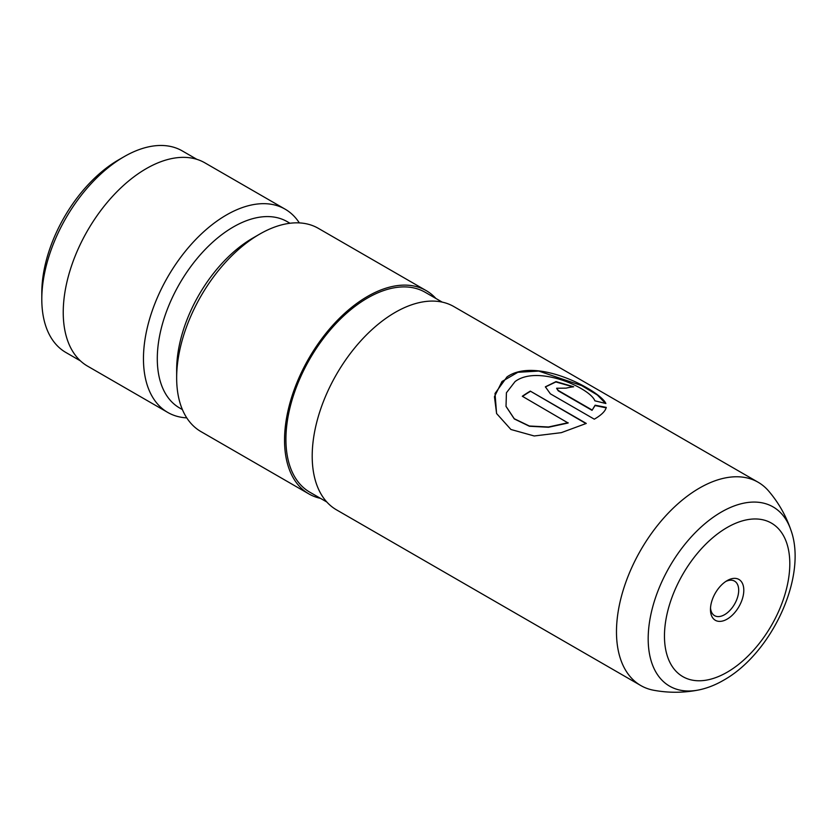 <?xml version="1.0" encoding="UTF-8"?>
<svg xmlns="http://www.w3.org/2000/svg" width="836" height="836" viewBox="0 0 836 836"><rect width="100%" height="100%" fill="white"/><g stroke="black" fill="none" stroke-linecap="round" stroke-linejoin="round"><path stroke-width="1.25" d="M727.132 580.623L727.132 580.623A23.575 13.606 120 0 0 710.464 609.496A23.575 13.606 120 0 0 727.132 619.121A23.575 13.606 120 0 0 743.8 590.247A23.575 13.606 120 0 0 727.132 580.623M710.516 607.918A19.949 11.516 120 0 0 714.602 615.672A19.949 11.516 120 0 0 724.572 614.679A19.949 11.516 120 0 0 737.613 597.103A19.949 11.516 120 0 0 734.551 581.114A19.949 11.516 120 0 0 725.805 581.459M41.8 299.225L41.8 292.83A108.555 62.679 -60 0 1 118.566 159.875L124.094 156.687A116.382 67.193 120 0 0 41.8 299.225A116.382 67.193 120 0 0 65.908 352.499L80.475 360.912M790.846 529.919C785.913 515.593 778.535 502.655 768.723 491.119A117.364 67.758 120 0 0 758.147 482.257A117.364 67.758 120 0 0 699.471 488.078A117.364 67.758 120 0 0 622.799 591.491A117.364 67.758 120 0 0 640.794 685.541A117.364 67.758 120 0 0 653.742 690.264C668.643 692.992 683.534 692.919 698.405 690.024A103.486 59.753 -60 0 1 649.112 624.826A103.486 59.753 -60 0 1 721.363 512.04A103.486 59.753 -60 0 1 790.846 529.919C807.921 576.412 771.555 653.553 723.485 680.295C715.261 685.071 706.901 688.321 698.405 690.024M568.114 422.702L548.479 426.987L529.366 426.015L514.245 418.721L506.02 406.338L506.417 392.774L515.049 381.592C537.903 364.193 590.613 388.479 594.845 400.81L605.86 403.506C600.802 391.258 536.566 355.937 506.982 376.942L495.027 393.453L496.574 413.517L510.921 429.485L534.204 435.974L561.301 432.661L586.287 423.434L530.306 391.112A117.364 67.758 -60 0 0 522.301 396.254L568.135 423.006L548.52 427.259L529.418 426.255L514.297 418.93L506.062 406.474M640.794 685.541L336.511 509.855A117.364 67.758 -60 0 1 318.516 415.816A117.364 67.758 -60 0 1 395.188 312.392A117.364 67.758 -60 0 1 453.864 306.582L758.147 482.257M326.813 502.008L309.822 492.195A115.41 66.629 -60 0 1 292.13 399.723A115.41 66.629 -60 0 1 367.526 298.024A115.41 66.629 -60 0 1 425.221 292.307L442.223 302.12M320.491 498.36A117.364 67.758 -60 0 1 308.839 493.888L200.964 431.606A117.364 67.758 -60 0 1 176.657 377.882L176.657 369.888A107.583 62.115 -60 0 1 252.723 238.135L259.641 234.143A117.364 67.758 -60 0 1 318.317 228.332L426.203 290.615A117.364 67.758 -60 0 1 435.89 298.462M176.657 377.882A117.364 67.758 -60 0 1 259.641 234.143L252.723 238.135M182.394 409.598L179.573 407.958A107.583 62.115 -60 0 1 163.083 321.755A107.583 62.115 -60 0 1 233.359 226.953A107.583 62.115 -60 0 1 287.156 221.624L289.977 223.254M186.762 417.875A117.364 67.758 -60 0 1 167.764 412.441A117.364 67.758 -60 0 1 149.78 318.391A117.364 67.758 -60 0 1 226.441 214.977A117.364 67.758 -60 0 1 285.128 209.167A117.364 67.758 -60 0 1 299.33 222.898M308.839 493.888A117.364 67.758 -60 0 1 290.855 399.848A117.364 67.758 -60 0 1 367.526 296.425A117.364 67.758 -60 0 1 426.203 290.615M167.764 412.441L87.55 366.126A117.364 67.758 -60 0 1 69.555 272.076A117.364 67.758 -60 0 1 146.227 168.663A117.364 67.758 -60 0 1 204.904 162.853L285.128 209.167M592.087 409.995L558.312 390.496L556.64 388.238L566.108 388.144A117.364 67.758 -60 0 1 573.695 386.775L556.024 381.603L545.375 386.817L550.36 393.819L594.302 419.181C601.439 415.053 605.421 411.113 606.267 407.383L595.117 405.199L592.034 410.34L558.26 390.84L556.63 388.416M606.152 407.853L595.044 405.544L592.034 410.34M196.857 159.331L182.29 150.919A116.382 67.193 120 0 0 124.094 156.687L118.566 159.875M573.078 386.859L555.846 381.947L545.365 386.984M605.536 403.422L597.364 395.01L581.647 385.595L538.781 371.069L517.85 372.292L502.008 381.488L494.442 396.703L496.605 413.601M585.984 423.57L530.306 391.112M522.552 396.4A116.967 67.528 -60 0 1 530.306 391.436M727.132 527.506A88.637 51.174 120 0 0 664.463 636.05A88.637 51.174 120 0 0 727.132 672.238A88.637 51.174 120 0 0 789.801 563.683A88.637 51.174 120 0 0 727.132 527.506"/></g></svg>
